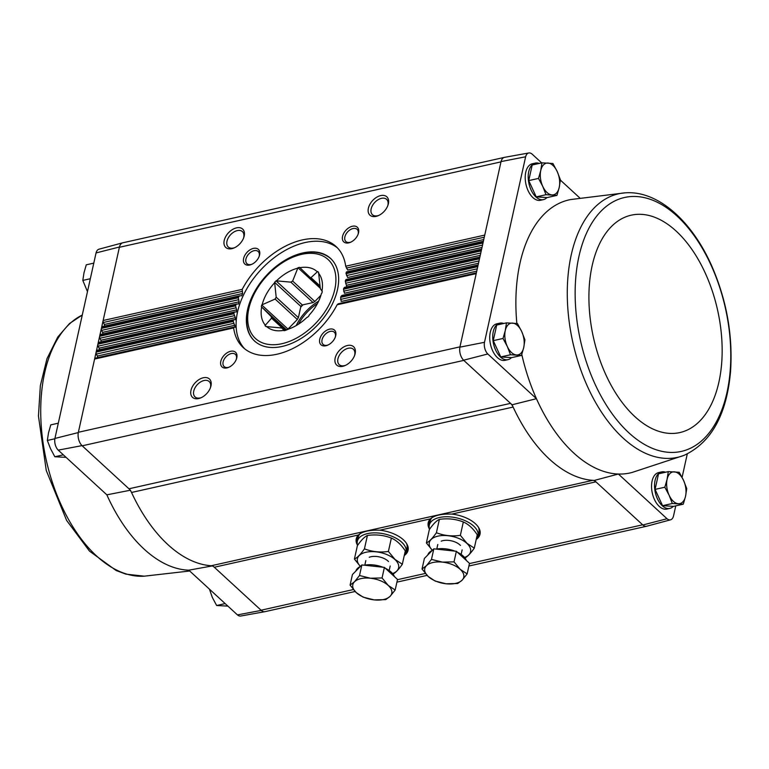<?xml version="1.0" encoding="UTF-8"?>
<svg xmlns="http://www.w3.org/2000/svg" width="769" height="769" viewBox="0 0 769 769"><rect width="100%" height="100%" fill="white"/><g stroke="black" fill="none" stroke-linecap="round" stroke-linejoin="round"><path stroke-width="1.15" d="M687.275 453.95L682.084 477.366M675.768 505.867L673.5 516.066A8.94 5.104 -102.6 0 1 670.558 519.815A8.94 5.104 -102.6 0 1 667.021 518.739L618.382 474.031A139.9 79.841 77.4 0 0 632.003 472.483L684.035 455.354C711.142 442.723 726.638 414.876 730.521 371.831C733.011 335.505 726.676 300.025 711.498 265.382C691.6 220.693 657.783 190.414 625.274 192.827L625.274 192.827A135.036 77.063 77.4 0 0 567.282 291.326A135.036 77.063 77.4 0 0 623.111 438.08A135.036 77.063 77.4 0 0 684.035 455.354M673.288 506.348A18.706 10.679 -102.6 0 1 669.818 508.405L666.819 509.078A18.706 10.679 -102.6 0 1 652.314 493.15A18.706 10.679 -102.6 0 1 658.649 472.56L661.638 471.897A18.706 10.679 -102.6 0 1 665.55 472.233M261.249 610.403A9.987 5.7 77.4 0 0 264.94 611.672L240.735 616.027A8.94 5.104 -102.6 0 1 237.438 614.892L261.249 610.403L214.301 567.243A9.978 5.691 -102.6 0 0 211.235 565.753A140.948 80.437 -102.6 0 1 131.528 492.477A9.978 5.691 -102.6 0 0 128.952 488.786L510.549 403.369L512.087 404.782A140.948 80.437 77.4 0 0 513.125 407.061A9.978 5.691 -102.6 0 0 510.549 403.369L463.601 360.209L487.796 353.98A8.94 5.104 -102.6 0 1 484.489 342.311L459.9 347.146A9.987 5.7 77.4 0 0 463.601 360.209M579.845 197.998L560.38 180.1M541.655 162.884L532.11 154.108A8.94 5.104 -102.6 0 0 528.812 152.973L504.608 157.328A9.987 5.7 -102.6 0 0 501.042 161.586L525.621 156.78L484.489 342.311M512.087 404.782L536.435 398.688L487.796 353.98M521.786 354.471A139.9 79.841 77.4 0 0 536.435 398.688A139.9 79.841 77.4 0 0 618.382 474.031L594.37 480.414L642.846 524.987A9.987 5.7 77.4 0 0 646.806 526.198L670.558 519.815M667.021 518.739L642.846 524.987M212.763 565.83L188.809 570.175A139.9 79.841 -102.6 0 1 106.853 494.842L58.223 450.134A8.94 5.104 -102.6 0 1 54.916 438.465L96.048 252.934A8.94 5.104 -102.6 0 1 98.999 249.185L122.742 242.802A9.987 5.7 -102.6 0 1 123.069 242.725M106.853 494.842L130.49 490.199M128.952 488.786L82.004 445.626L58.223 450.134M237.438 614.892L188.809 570.175M525.621 156.78A8.94 5.104 -102.6 0 1 528.812 152.973M625.274 192.827L570.906 199.517A139.9 79.841 77.4 0 0 516.845 323.47M546.951 197.556A18.706 10.679 -102.6 0 1 543.481 199.613L540.482 200.286A18.706 10.679 -102.6 0 1 525.977 184.358A18.706 10.679 -102.6 0 1 532.311 163.768L535.311 163.095A18.706 10.679 -102.6 0 1 539.213 163.432M511.472 357.595A18.706 10.679 -102.6 0 1 508.001 359.652L505.002 360.325A18.706 10.679 -102.6 0 1 490.497 344.397A18.706 10.679 -102.6 0 1 496.832 323.807L499.831 323.143A18.706 10.679 -102.6 0 1 503.733 323.48M459.9 347.146L501.042 161.586M429.554 529.274A26.531 13.823 12.5 0 1 429.064 520.594A26.531 13.823 12.5 0 1 430.371 518.883C434.466 515.365 441.608 513.759 451.807 514.086A26.531 13.823 12.5 0 1 480.164 531.927A26.531 13.823 12.5 0 1 476.222 539.454M357.595 545.375A26.531 13.823 12.5 0 1 357.095 536.704A26.531 13.823 12.5 0 1 358.402 534.993C362.497 531.466 369.649 529.87 379.838 530.197A26.531 13.823 12.5 0 1 408.195 548.028A26.531 13.823 12.5 0 1 404.254 555.564M244.196 236.016A12.477 7.911 -47.4 0 0 235.756 228.057A12.477 7.911 -47.4 0 0 223.981 242.004A12.477 7.911 -47.4 0 0 234.17 247.897A12.477 7.911 -47.4 0 0 243.802 237.41A12.477 7.911 -47.4 0 0 244.196 236.016M259.605 254.914A9.978 6.335 -47.4 0 0 252.847 248.55A9.978 6.335 -47.4 0 0 243.427 259.711A9.978 6.335 -47.4 0 0 251.578 264.421A9.978 6.335 -47.4 0 0 259.288 256.029A9.978 6.335 -47.4 0 0 259.605 254.914M388.374 203.747A12.477 7.911 -47.4 0 0 379.934 195.787A12.477 7.911 -47.4 0 0 368.149 209.735A12.477 7.911 -47.4 0 0 378.338 215.628A12.477 7.911 -47.4 0 0 387.98 205.14A12.477 7.911 -47.4 0 0 388.374 203.747M358.546 232.776A9.978 6.335 -47.4 0 0 351.789 226.403A9.978 6.335 -47.4 0 0 342.368 237.563A9.978 6.335 -47.4 0 0 350.52 242.273A9.978 6.335 -47.4 0 0 358.229 233.882A9.978 6.335 -47.4 0 0 358.546 232.776M96.048 252.934L119.445 247.003L103.142 320.51L242.197 289.384L242.6 293.518L241.687 295.796M483.759 239.543L347.636 270.006L345.694 266.218A68.604 43.525 -47.4 0 0 336.101 246.57A68.604 43.525 -47.4 0 0 242.197 289.384M482.009 247.435L347.655 277.513L346.069 273.639A68.604 43.525 -47.4 0 0 346.088 272.745L346.646 271.899L346.088 272.745L483.201 242.052M346.771 286.731L345.31 281.31A68.604 43.525 -47.4 0 0 345.464 280.387L346.05 279.512L481.625 249.166M478.51 263.238L344.445 293.239L343.503 289.221A68.604 43.525 -47.4 0 0 343.772 288.269L344.531 287.356L479.875 257.057M476.761 271.13L341.234 301.467L340.619 297.372A68.604 43.525 -47.4 0 0 341.023 296.392L341.955 295.44L478.126 264.959M355.134 353.653A12.477 7.911 -47.4 0 0 346.694 345.694A12.477 7.911 -47.4 0 0 334.919 359.642A12.477 7.911 -47.4 0 0 345.108 365.535A12.477 7.911 -47.4 0 0 354.749 355.047A12.477 7.911 -47.4 0 0 355.134 353.653M335.736 335.649A9.978 6.335 -47.4 0 0 328.988 329.286A9.978 6.335 -47.4 0 0 319.558 340.446A9.978 6.335 -47.4 0 0 327.709 345.156A9.978 6.335 -47.4 0 0 335.428 336.764A9.978 6.335 -47.4 0 0 335.736 335.649M210.966 385.932A12.477 7.911 -47.4 0 0 202.526 377.964A12.477 7.911 -47.4 0 0 190.741 391.921A12.477 7.911 -47.4 0 0 200.93 397.804A12.477 7.911 -47.4 0 0 210.571 387.316A12.477 7.911 -47.4 0 0 210.966 385.932M236.794 357.796A9.978 6.335 -47.4 0 0 230.046 351.433A9.978 6.335 -47.4 0 0 220.616 362.593A9.978 6.335 -47.4 0 0 228.768 367.303A9.978 6.335 -47.4 0 0 236.477 358.912A9.978 6.335 -47.4 0 0 236.794 357.796M82.004 445.626A9.987 5.7 77.4 0 1 78.303 432.562L94.597 359.056L233.651 327.93L234.064 327.123L233.651 327.93A68.604 43.525 -47.4 0 0 243.244 347.578A68.604 43.525 -47.4 0 0 337.149 304.764L338.273 303.765L476.376 272.86M211.235 565.753L592.841 480.337A140.948 80.437 77.4 0 0 594.37 480.414M131.528 492.477L513.125 407.061A140.948 80.437 -102.6 0 0 592.841 480.337A9.978 5.691 -102.6 0 1 595.908 481.836L451.807 514.086M463.803 360.392L82.206 445.809A9.978 5.691 -102.6 0 1 78.371 432.274L459.968 346.857M119.445 247.003A9.987 5.7 -102.6 0 1 122.742 242.802M500.975 161.875L119.378 247.291A9.978 5.691 -102.6 0 1 122.877 242.773L504.281 157.405M355.124 591.486L265.074 611.643A9.978 5.691 -102.6 0 1 261.047 610.221L353.384 589.554M78.303 432.562L54.916 438.465M95.481 358.143A1.999 1.134 -102.6 0 0 95.298 358.152A1.999 1.134 -102.6 0 0 94.597 359.056L96.144 352.096L233.267 321.404L235.218 327.267M104.469 326.075A1.5 0.856 -102.6 0 0 104.315 324.47L103.392 322.471A1.999 1.134 -102.6 0 1 103.142 320.51L96.144 352.096A1.999 1.134 -102.6 0 0 96.394 354.057L233.834 323.297M233.276 320.51L96.346 351.164A1.999 1.134 -102.6 0 1 97.048 350.26L233.747 319.664L233.276 320.51A68.604 43.525 -47.4 0 0 233.267 321.404M234.036 312.839L98.105 343.262A1.999 1.134 -102.6 0 1 98.797 342.359L234.68 311.945L234.036 312.839A68.604 43.525 -47.4 0 0 233.891 313.762L235.285 317.674L235.218 319.76M235.843 304.928L99.855 335.361A1.999 1.134 -102.6 0 1 100.547 334.457L236.65 303.995L235.843 304.928A68.604 43.525 -47.4 0 0 235.574 305.879L236.65 309.859L236.314 312.012M238.726 296.776L101.604 327.469A1.999 1.134 -102.6 0 1 102.306 326.565L239.707 295.805L238.726 296.776A68.604 43.525 -47.4 0 0 238.323 297.757L239.082 301.813L238.467 304.024M96.394 354.057L97.317 356.066A1.5 0.856 -102.6 0 1 97.461 357.672M233.891 313.762L97.894 344.204A1.999 1.134 -102.6 0 0 98.144 346.165L99.066 348.165A1.5 0.856 -102.6 0 1 99.211 349.77M235.574 305.879L99.643 336.303A1.999 1.134 -102.6 0 0 99.893 338.264L100.816 340.263A1.5 0.856 -102.6 0 1 100.97 341.878M238.323 297.757L101.393 328.401A1.999 1.134 -102.6 0 0 101.643 330.362L102.565 332.371A1.5 0.856 -102.6 0 1 102.719 333.977M234.064 327.123L235.112 327.277M233.901 319.654L235.093 319.769M234.853 311.935L236.179 312.022M236.862 303.976L238.313 304.043M239.938 295.786L241.524 295.815M358.037 234.41A8.286 5.258 -47.4 0 0 358.152 233.959A8.286 5.258 -47.4 0 0 357.124 229.345A8.286 5.258 -47.4 0 0 347.636 231.882A8.286 5.258 -47.4 0 0 345.896 241.543A8.286 5.258 -47.4 0 0 351.029 242.043M236.285 359.431A8.286 5.258 -47.4 0 0 236.4 358.988A8.286 5.258 -47.4 0 0 235.372 354.365A8.286 5.258 -47.4 0 0 225.884 356.912A8.286 5.258 -47.4 0 0 224.144 366.573A8.286 5.258 -47.4 0 0 229.277 367.063M387.749 205.765A10.449 6.633 -47.4 0 0 387.903 205.169A10.449 6.633 -47.4 0 0 386.605 199.354A10.449 6.633 -47.4 0 0 374.647 202.555A10.449 6.633 -47.4 0 0 372.456 214.734A10.449 6.633 -47.4 0 0 378.944 215.339M210.341 387.951A10.449 6.633 -47.4 0 0 210.495 387.355A10.449 6.633 -47.4 0 0 209.187 381.53A10.449 6.633 -47.4 0 0 197.239 384.74A10.449 6.633 -47.4 0 0 195.047 396.919A10.449 6.633 -47.4 0 0 201.536 397.525M335.236 337.283A8.286 5.258 -47.4 0 0 335.342 336.841A8.286 5.258 -47.4 0 0 334.313 332.218A8.286 5.258 -47.4 0 0 324.826 334.765A8.286 5.258 -47.4 0 0 323.086 344.425A8.286 5.258 -47.4 0 0 328.219 344.916M259.095 256.558A8.286 5.258 -47.4 0 0 259.211 256.106A8.286 5.258 -47.4 0 0 258.173 251.492A8.286 5.258 -47.4 0 0 248.695 254.03A8.286 5.258 -47.4 0 0 246.955 263.69A8.286 5.258 -47.4 0 0 252.078 264.18M354.519 355.672A10.449 6.633 -47.4 0 0 354.672 355.076A10.449 6.633 -47.4 0 0 353.365 349.261A10.449 6.633 -47.4 0 0 341.417 352.471A10.449 6.633 -47.4 0 0 339.225 364.641A10.449 6.633 -47.4 0 0 345.714 365.256M243.581 238.034A10.449 6.633 -47.4 0 0 243.725 237.438A10.449 6.633 -47.4 0 0 242.427 231.623A10.449 6.633 -47.4 0 0 230.479 234.824A10.449 6.633 -47.4 0 0 228.287 247.003A10.449 6.633 -47.4 0 0 234.776 247.618M337.476 247.926A68.604 43.525 -47.4 0 0 260.47 270.227A68.604 43.525 -47.4 0 0 244.715 348.838M337.485 289.615A56.127 35.614 -47.4 0 0 330.497 258.365A56.127 35.614 -47.4 0 0 266.295 275.581A56.127 35.614 -47.4 0 0 254.529 341.003A56.127 35.614 -47.4 0 0 301.179 338.408A56.127 35.614 -47.4 0 0 337.485 289.615M90.329 278.734L82.812 280.416L87.464 291.634M93.78 263.133L86.272 264.815L84.004 272.735L82.812 280.416M54.859 438.772L47.332 440.464L50.543 448.721L54.83 456.748L66.076 457.363M63.337 454.835L54.83 456.748M58.3 423.181L50.783 424.863L48.524 432.784L47.332 440.464M225.154 603.588L216.637 605.501L227.893 606.116M209.437 589.15L212.35 597.475L216.637 605.501M521.469 355.432L511.712 357.614L500.754 356.931L493.256 340.648L496.716 325.047L506.473 322.865L505.281 330.545L503.013 338.466L507.3 346.483L510.51 354.749L521.469 355.432L523.737 347.511L524.929 339.831L521.718 331.564L517.431 323.547L506.473 322.865M508.001 359.652A18.706 10.679 -102.6 0 1 493.496 343.733A18.706 10.679 -102.6 0 1 499.831 323.143M683.285 504.185L673.529 506.367L662.57 505.685L655.073 489.401L658.533 473.8L668.29 471.618L667.098 479.298L664.829 487.219L669.117 495.236L672.327 503.503L683.285 504.185L685.554 496.265L686.736 488.584L683.526 480.317L679.238 472.301L668.29 471.618M669.818 508.405A18.706 10.679 -102.6 0 1 655.313 492.487A18.706 10.679 -102.6 0 1 661.638 471.897M556.948 195.384L547.192 197.566L536.233 196.883L528.736 180.609L532.196 165.008L541.953 162.817L540.761 170.497L538.492 178.418L542.779 186.444L545.99 194.701L556.948 195.384L559.217 187.463L560.409 179.783L557.198 171.525L552.911 163.499L541.953 162.817M543.481 199.613A18.706 10.679 -102.6 0 1 528.976 183.685A18.706 10.679 -102.6 0 1 535.311 163.095M528.736 180.609L538.492 178.418M536.233 196.883L545.99 194.701M540.761 170.497A16.216 9.257 -102.6 0 1 547.97 163.038A16.216 9.257 -102.6 0 1 557.198 171.525A16.216 9.257 -102.6 0 1 559.217 187.463A16.216 9.257 -102.6 0 1 552.007 194.922A16.216 9.257 -102.6 0 1 542.779 186.444A16.216 9.257 -102.6 0 1 540.761 170.497M655.073 489.401L664.829 487.219M662.57 505.685L672.327 503.503M667.098 479.298A16.216 9.257 -102.6 0 1 674.307 471.839A16.216 9.257 -102.6 0 1 683.526 480.317A16.216 9.257 -102.6 0 1 685.554 496.265A16.216 9.257 -102.6 0 1 678.345 503.724A16.216 9.257 -102.6 0 1 669.117 495.236A16.216 9.257 -102.6 0 1 667.098 479.298M500.754 356.931L510.51 354.749M493.256 340.648L503.013 338.466M505.281 330.545A16.216 9.257 -102.6 0 1 512.49 323.086A16.216 9.257 -102.6 0 1 521.718 331.564A16.216 9.257 -102.6 0 1 523.737 347.511A16.216 9.257 -102.6 0 1 516.528 354.97A16.216 9.257 -102.6 0 1 507.3 346.483A16.216 9.257 -102.6 0 1 505.281 330.545M290.692 328.19L285.645 330.324A37.796 23.983 132.6 0 1 284.001 330.689L282.194 328.209L284.732 330.545M266.016 326.527L265.017 325.604A37.796 23.983 132.6 0 0 265.911 326.556L280.704 327.873A30.183 19.158 -47.4 0 0 282.194 328.209M284.963 330.487L271.534 318.155L265.017 325.604M285.895 330.064L271.236 316.588A30.183 19.158 -47.4 0 0 271.534 318.155M271.236 316.588L261.335 306.668A37.796 23.983 132.6 0 1 261.72 304.957L275.119 299.064L297.334 319.491A30.183 19.158 132.6 0 1 298.391 317.616L276.186 297.199A30.183 19.158 -47.4 0 0 275.119 299.064M286.414 329.718L261.335 306.668M287.952 329.19A37.796 23.983 132.6 0 1 287.981 329.094L261.72 304.957M287.981 329.094L297.334 319.491M276.186 297.199L274.61 282.3A37.796 23.983 132.6 0 1 276.052 280.829L290.836 282.146L313.05 302.563A30.183 19.158 132.6 0 1 314.867 301.486L292.653 281.06A30.183 19.158 -47.4 0 0 290.836 282.146M298.391 317.616L300.871 306.437L274.61 282.3M300.871 306.437A37.796 23.983 132.6 0 1 302.304 304.966L276.052 280.829M302.304 304.966L313.05 302.563M292.653 281.06L297.959 267.737A37.796 23.983 132.6 0 1 299.602 267.372L320.144 287.077M314.867 301.486L320.875 295.306M320.365 288.337L297.959 267.737M320.077 285.981L310.993 277.628A30.183 19.158 -47.4 0 0 309.494 277.292M310.993 277.628L317.693 271.505A37.796 23.983 132.6 0 1 318.587 272.457L320.164 287.356A30.183 19.158 -47.4 0 1 320.462 288.913L322.269 291.403A37.796 23.983 132.6 0 1 321.884 293.114L321.375 293.633A37.297 23.666 -47.4 0 1 320.519 296.507A37.297 23.666 -47.4 0 1 309.128 315.155L308.994 315.761A37.796 23.983 132.6 0 1 307.562 317.232L306.975 317.366A37.297 23.666 -47.4 0 1 291.691 327.854A37.297 23.666 -47.4 0 1 286.155 329.805M302.746 304.87A37.421 23.743 -47.4 0 0 300.775 306.898M317.107 271.64A37.297 23.666 -47.4 0 0 299.92 267.708M321.942 291.057A37.297 23.666 -47.4 0 0 318.453 273.062M266.497 326.421A37.297 23.666 -47.4 0 0 283.684 330.353M261.662 307.004A37.297 23.666 -47.4 0 0 265.151 324.999M274.475 282.915A37.297 23.666 -47.4 0 0 262.229 304.428M297.449 268.266A37.297 23.666 -47.4 0 0 276.629 280.695M404.292 555.381A24.944 13.006 -167.5 0 0 406.051 552.055A24.944 13.006 -167.5 0 0 401.687 542.183A24.944 13.006 -167.5 0 0 375.599 532.869A24.944 13.006 -167.5 0 0 357.345 541.251A24.944 13.006 -167.5 0 0 357.623 545.336M360.219 533.551A24.944 13.006 -167.5 0 0 358.267 537.098L357.345 541.251M406.051 552.055L406.974 547.893A24.944 13.006 -167.5 0 0 406.609 543.587M395.17 590.015L397.515 579.451L384.404 567.397L373.128 566.167L361.853 564.946L352.423 574.549L350.078 585.122L354.471 581.806L359.517 575.52L370.456 578.23L382.058 577.961L388.287 585.478L395.17 590.015L390.123 596.302L385.74 599.628L374.138 599.887L363.189 597.177L356.307 592.639L350.078 585.122M355.864 571.05A19.956 10.401 12.5 0 1 360.325 566.503M364.352 565.215A19.956 10.401 12.5 0 1 382.904 567.234M385.413 568.329A19.956 10.401 12.5 0 1 394.43 576.615M361.853 564.946L359.517 575.52M384.404 567.397L382.058 577.961M370.456 578.23A19.956 10.401 12.5 0 1 388.287 585.478A19.956 10.401 12.5 0 1 390.123 596.302A19.956 10.401 12.5 0 1 374.138 599.887A19.956 10.401 12.5 0 1 356.307 592.639A19.956 10.401 12.5 0 1 354.471 581.806A19.956 10.401 12.5 0 1 370.456 578.23M360.421 566.407A21.099 10.997 12.5 0 1 366.515 552.142A21.099 10.997 12.5 0 1 394.92 559.496A21.099 10.997 12.5 0 1 392.584 573.568M369.226 557.265A12.477 6.498 12.5 0 1 388.009 561.043A12.477 6.498 12.5 0 1 388.508 561.543M392.305 574.462C395.179 573.136 398.525 569.733 402.331 564.254L395.016 559.428L388.393 551.45C379.973 552.651 371.985 551.786 364.439 548.845C360.642 554.314 357.306 557.717 354.413 559.053L360.392 566.436M388.393 551.45L391.363 538.079C383.818 535.137 375.83 534.272 367.409 535.474C364.516 536.81 361.17 540.213 357.383 545.682L354.413 559.053M391.363 538.079C396.468 540.28 401.11 544.548 405.292 550.883L402.331 564.254M367.409 535.474L364.439 548.845M476.261 539.28A24.944 13.006 -167.5 0 0 478.01 535.945A24.944 13.006 -167.5 0 0 473.646 526.073A24.944 13.006 -167.5 0 0 447.568 516.758A24.944 13.006 -167.5 0 0 429.304 525.15A24.944 13.006 -167.5 0 0 429.592 529.226M432.178 517.441A24.944 13.006 -167.5 0 0 430.227 520.988L429.304 525.15M478.01 535.945L478.933 531.792A24.944 13.006 -167.5 0 0 478.568 527.476M467.139 573.914L469.484 563.341L456.363 551.286L433.822 548.835L424.382 558.448L422.037 569.012L426.43 565.696L431.476 559.409L442.425 562.12L454.027 561.86L460.247 569.368L467.139 573.914L462.092 580.201L457.699 583.517L446.097 583.777L435.148 581.066L428.266 576.529L422.037 569.012M427.824 554.939A19.956 10.401 12.5 0 1 432.284 550.402M436.311 549.114A19.956 10.401 12.5 0 1 454.873 551.123M457.382 552.219A19.956 10.401 12.5 0 1 466.389 560.505M433.822 548.835L431.476 559.409M456.363 551.286L454.027 561.86M442.425 562.12A19.956 10.401 12.5 0 1 460.247 569.368A19.956 10.401 12.5 0 1 462.092 580.201A19.956 10.401 12.5 0 1 446.097 583.777A19.956 10.401 12.5 0 1 428.266 576.529A19.956 10.401 12.5 0 1 426.43 565.696A19.956 10.401 12.5 0 1 442.425 562.12M464.265 558.352C467.139 557.025 470.484 553.632 474.29 548.143L466.975 543.318L460.362 535.339C451.932 536.551 443.944 535.676 436.408 532.734C432.611 538.204 429.265 541.607 426.382 542.943L432.361 550.325A21.099 10.997 12.5 0 1 438.474 536.031A21.099 10.997 12.5 0 1 466.879 543.395A21.099 10.997 12.5 0 1 464.543 557.458M441.195 541.165A12.477 6.498 12.5 0 1 459.968 544.942A12.477 6.498 12.5 0 1 460.477 545.432M460.362 535.339L463.323 521.968C455.777 519.027 447.798 518.162 439.368 519.373C436.475 520.709 433.139 524.112 429.342 529.572L426.382 542.943M463.323 521.968C468.436 524.17 473.079 528.438 477.251 534.772L474.29 548.143M439.368 519.373L436.408 532.734M379.838 530.197L430.371 518.883M214.301 567.243L358.402 534.993M397.467 579.682L425.344 573.443M469.426 563.581L642.653 524.804M345.694 266.218L484.749 235.093M346.069 273.639L482.999 242.985M345.464 280.387L481.452 249.944M345.31 281.31L481.25 250.886M343.772 288.269L479.702 257.846M343.503 289.221L479.491 258.788M341.023 296.392L477.953 265.747M340.619 297.372L477.741 266.68M337.149 304.764L476.203 273.639M97.317 356.066L234.997 325.249M340.552 299.41L477.27 268.804M99.066 348.165L235.285 317.674M98.144 346.165L234.257 315.694M343.628 291.211L479.02 260.912M346.579 285.261L480.26 255.337M100.816 340.263L236.65 309.859M99.893 338.264L235.756 307.85M345.627 283.261L480.779 253.011M102.565 332.371L239.082 301.813M101.643 330.362L238.313 299.775M346.579 275.542L482.528 245.109M104.315 324.47L242.6 293.518M103.392 322.471L241.966 291.451M346.425 268.073L484.278 237.217M480.106 531.466A26.242 13.679 12.5 0 1 477.539 537.339M429.14 526.611A26.242 13.679 12.5 0 1 429.304 520.2M480.106 532.013A26.194 13.65 12.5 0 1 479.962 532.936A26.194 13.65 12.5 0 1 477.76 536.81M429.169 526.034A26.194 13.65 12.5 0 1 428.814 521.593A26.194 13.65 12.5 0 1 429.073 520.7M480 532.715A26.194 13.65 12.5 0 1 477.934 536.281M429.237 525.487A26.194 13.65 12.5 0 1 428.871 521.372M479.827 530.235A25.694 13.39 12.5 0 1 478.241 534.926M429.535 524.122A25.694 13.39 12.5 0 1 430.073 519.2M408.137 547.566A26.242 13.679 12.5 0 1 405.58 553.449M357.181 542.722A26.242 13.679 12.5 0 1 357.345 536.31M408.137 548.114A26.194 13.65 12.5 0 1 407.993 549.037A26.194 13.65 12.5 0 1 405.801 552.921M357.21 542.145A26.194 13.65 12.5 0 1 356.854 537.704A26.194 13.65 12.5 0 1 357.114 536.81M408.041 548.816A26.194 13.65 12.5 0 1 405.965 552.392M357.277 541.597A26.194 13.65 12.5 0 1 356.903 537.483M407.868 546.346A25.694 13.39 12.5 0 1 406.282 551.027M357.566 540.232A25.694 13.39 12.5 0 1 358.114 535.311M139.66 576.25A135.036 77.063 -102.6 0 1 46.092 459.362A135.036 77.063 -102.6 0 1 82.273 315.059L69.508 323.528L57.781 337.024L46.976 358.71L40.334 385.73L38.45 416.029L46.265 470.493L66.624 520.43L89.531 551.152L116.157 570.521L125.856 574.135L144.274 576.173A135.036 77.063 -102.6 0 1 139.66 576.25M628.927 432.87A130.105 74.257 77.4 0 0 729.089 329.209A130.105 74.257 77.4 0 0 600.868 211.331A130.105 74.257 77.4 0 0 628.927 432.87M634.963 416.702A111.38 63.567 77.4 0 0 720.707 327.95A111.38 63.567 77.4 0 0 610.932 227.038A111.38 63.567 77.4 0 0 634.963 416.702M334.784 289.413A53.638 34.028 -47.4 0 0 278.897 265.142A53.638 34.028 -47.4 0 0 261.729 342.541A53.638 34.028 -47.4 0 0 334.784 289.413M302.996 304.812A38.421 24.377 -47.4 0 0 300.717 307.167M318.626 301.179A38.421 24.377 -47.4 0 0 296.19 325.585M317.414 303.582A37.421 23.743 -47.4 0 0 298.487 324.172M95.298 358.152L233.92 327.123M346.492 271.899L483.384 241.264M396.919 582.133L427.093 575.375M468.888 566.022L646.479 526.275M479.962 532.936L480.077 531.004M428.814 521.593L429.525 519.796M407.993 549.037L408.118 547.115M356.854 537.704L357.556 535.906M144.274 576.173L189.703 571.002M331.208 259.018C322.932 251.924 312.166 250.319 298.901 254.183C286.895 257.971 275.946 265.218 266.055 275.917C245.888 297.411 240.082 328.469 255.231 341.657M389.181 570.521L390.191 565.984M364.823 565.128L365.833 560.582M461.14 554.42L462.15 549.873M436.792 549.018L437.792 544.471"/></g></svg>
